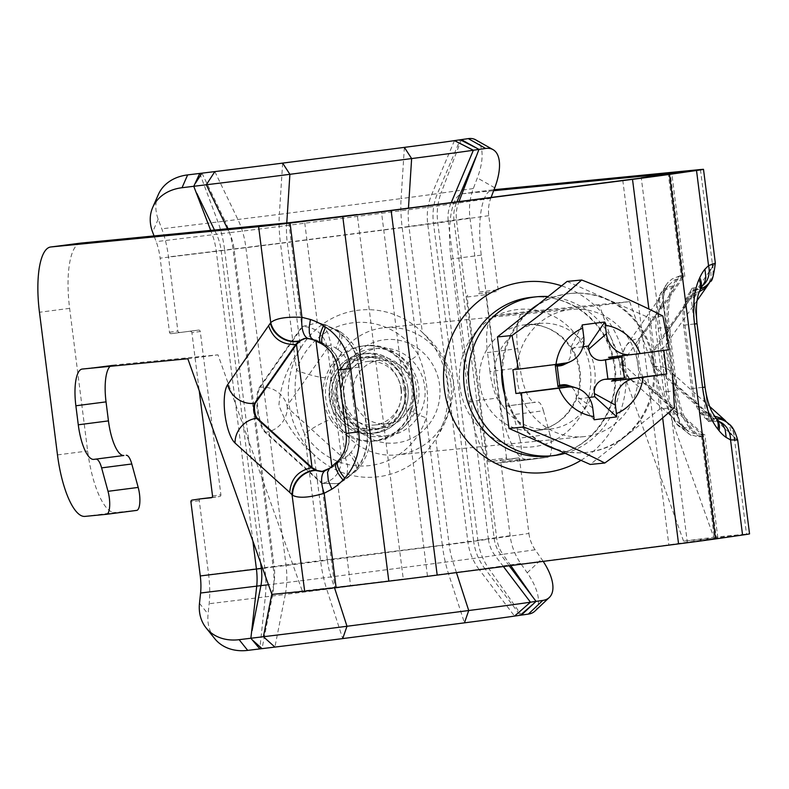 <?xml version="1.0" encoding="UTF-8"?>
<svg xmlns="http://www.w3.org/2000/svg" width="789" height="789" viewBox="0 0 789 789"><rect width="100%" height="100%" fill="white"/><g stroke="black" fill="none" stroke-linecap="round" stroke-linejoin="round"><path stroke-width="0.59" stroke-dasharray="3.94 2.96" d="M506.518 457.975L485.896 294.731L467.108 296.999L487.73 460.243L506.518 457.975A1.598 0.848 83.1 0 0 507.554 459.445L518.521 457.896A1.598 0.848 -96.9 0 1 518.531 457.896A1.598 0.848 -96.9 0 1 519.566 459.366L528.926 533.463L488.421 539.222L448.27 221.453A63.899 0.582 172.8 0 1 408.988 226.749A31.954 9.764 82.6 0 1 408.347 209.805L286.604 225.546A31.954 9.764 82.6 0 0 287.255 242.489L300.599 348.136A83.871 79.857 84.4 0 0 314.052 454.612C297.049 440.39 285.352 423.851 278.951 404.984C280.46 385.14 287.679 366.195 300.599 348.136A83.871 79.857 -95.6 0 1 422.332 332.396C438.378 346.706 448.773 363.374 453.507 382.409C453.665 402.094 447.757 420.912 435.784 438.871A83.871 79.857 84.4 0 0 422.332 332.396L408.988 226.749L287.255 242.489A63.899 0.582 172.8 0 1 234.077 249.137L160.128 258.171A31.954 12.072 83 0 0 156.183 241.641L154.042 235.931M212.527 495.985L220.89 494.742L200.268 331.488L191.905 332.741L199.232 390.742M171.154 333.678L198.601 330.088L171.154 333.678A1.598 1.479 81.5 0 1 169.487 332.268L160.128 258.171M191.905 332.741A1.598 1.479 -98.5 0 0 190.238 331.331M220.89 494.742A1.598 1.479 81.5 0 1 219.628 496.508L211.334 497.741M200.475 498.855A1.598 1.479 -98.5 0 0 199.272 500.611L208.631 574.708A54.323 20.534 -97 0 1 209.154 603.723L208.069 614.039A47.932 37.852 -38.7 0 0 214.707 638.617M158.323 194.597A47.932 37.399 -156.4 0 0 158.185 219.204L161.794 228.83A54.323 20.534 -97 0 1 168.491 256.928L177.85 331.025A1.598 1.479 -98.5 0 0 179.517 332.425M211.975 497.445L219.628 496.508M198.601 330.088A1.598 1.479 81.5 0 1 200.268 331.488M330.759 419.758A47.932 45.634 84.4 0 0 373.345 441.159A47.932 45.634 84.4 0 0 374.686 441.002A47.932 45.634 84.4 0 0 411.917 409.264C416.227 394.441 414.452 380.397 406.601 367.151A47.932 45.634 84.4 0 0 364.015 345.76A47.932 45.634 84.4 0 0 325.443 377.645C320.847 392.498 322.622 406.542 330.759 419.758A23.966 3.442 -32.4 0 0 304.505 433.625C295.845 413.337 293.183 392.281 296.526 370.455A71.888 68.446 -95.6 0 1 352.377 322.849A71.888 68.446 -95.6 0 1 418.269 354.715C426.75 375.012 429.413 396.068 426.247 417.884L442.333 545.189L208.631 574.708M478.706 293.745L497.494 291.476L478.706 293.745A1.598 0.848 83.1 0 0 479.347 292.038L469.988 217.951A54.323 45.959 82 0 1 473.321 188.551L477.335 177.949A47.932 21.431 119.5 0 0 475.609 139.781M467.108 296.999A1.598 0.848 -96.9 0 1 467.749 295.293M488.766 461.713A1.598 0.848 -96.9 0 1 488.756 461.713A1.598 0.848 -96.9 0 1 487.73 460.243M534.873 611.15A47.932 21.895 46.6 0 0 527.22 572.784L520.681 563.445A54.323 45.959 82 0 1 510.138 535.721L500.778 461.624A1.598 0.848 83.1 0 0 499.743 460.165A1.598 0.848 83.1 0 0 499.733 460.165L518.531 457.896L507.564 459.445A1.598 0.848 83.1 0 0 507.564 459.445L488.756 461.713M491.143 197.319L490.738 198.394A31.954 27.033 -98 0 0 488.776 215.683L498.145 289.78A1.598 0.848 -96.9 0 1 497.494 291.476M486.537 293.025A1.598 0.848 83.1 0 0 485.896 294.731M411.917 409.264A23.966 3.048 -162 0 0 410.744 409.767A23.966 3.048 -162 0 0 426.247 417.884A71.888 68.446 -95.6 0 1 370.396 465.49A71.888 68.446 -95.6 0 1 304.505 433.625L320.59 560.93A54.323 16.599 -97.4 0 0 326.715 589.235L285.283 594.423L274.907 647.079M469.988 217.951L402.183 227.41L418.269 354.715A23.966 3.442 -32.4 0 0 405.329 366.846C394.717 351.608 380.949 344.576 364.015 345.76L366.451 345.523A47.932 45.634 84.4 0 0 365.1 345.671A47.932 45.634 84.4 0 0 325.768 398.366A47.932 45.634 84.4 0 0 375.771 440.923A47.932 45.634 84.4 0 0 377.112 440.765A47.932 45.634 84.4 0 0 416.454 388.07A47.932 45.634 84.4 0 0 366.451 345.523M405.339 366.865A23.966 3.442 -32.4 0 0 406.601 367.151M325.443 377.645A23.966 3.048 18 0 1 296.526 370.455L280.45 243.15L245.882 247.48L286.032 565.249A54.323 28.946 -96.9 0 1 285.283 594.423L209.154 603.723M528.926 533.463A31.954 27.033 -98 0 0 535.129 549.765L541.668 559.105A47.932 21.895 -133.4 0 1 543.207 561.383M375.613 428.881A35.949 34.223 84.4 0 0 405.112 389.362A35.949 34.223 84.4 0 0 367.615 357.447A35.949 34.223 84.4 0 0 337.051 396.551A35.949 34.223 84.4 0 0 374.607 428.989A35.949 34.223 84.4 0 0 375.613 428.881M382.409 428.22A35.949 34.223 -95.6 0 1 381.393 428.328A35.949 34.223 -95.6 0 1 343.836 395.881A35.949 34.223 -95.6 0 1 374.4 356.776A35.949 34.223 -95.6 0 1 411.907 388.691A35.949 34.223 -95.6 0 1 382.409 428.22M503.392 566.532L494.999 555.476A31.954 29.578 81.5 0 1 488.421 539.222A63.899 0.582 172.8 0 1 449.138 544.518L435.784 438.871A83.871 79.857 -95.6 0 1 378.7 476.714A83.871 79.857 -95.6 0 1 314.052 454.612L327.396 560.259A63.899 0.582 172.8 0 1 274.227 566.916L234.077 249.137A31.954 17.033 83.1 0 0 229.392 232.706L156.183 241.641M201.964 173.146L225.043 221.088L161.794 228.83M520.681 563.445L484.791 568.514L520.257 615.242M461.328 139.604L441.061 193.098L437.431 193.621A54.323 50.289 -98.5 0 0 433.457 223.109L473.597 540.889L442.333 545.189A54.323 16.599 -97.4 0 0 448.448 573.504L464.445 622.846M490.738 198.394L450.608 204.104L451.298 202.467M510.759 565.575L502.869 554.312L494.999 555.476A68.761 0.621 172.8 0 1 452.738 561.176L330.995 576.917A68.761 0.621 172.8 0 1 273.783 584.077L268.467 584.718M80.695 243.111A63.899 19.528 -97.4 0 0 69.629 308.361L87.648 451.002A63.899 19.528 -97.4 0 0 115.105 512.505L84.926 516.4M271.919 594.403L350.563 585.487L337.692 483.657A55.92 49.727 -98.2 0 0 352.949 472.591L354.675 470.727A47.932 42.626 -98.2 0 0 366.796 430.626L358.788 367.23A47.932 42.626 -98.2 0 0 337.061 331.252L334.911 329.851A55.92 49.727 -98.2 0 0 317.375 322.78L301.911 326.607L259.403 387.409A23.966 7.318 -97.4 0 0 257.332 410.359A23.966 7.318 -97.4 0 0 265.084 432.342L321.725 483.46L337.692 483.657L322.395 483.371C334.891 480.333 341.252 471.871 341.509 457.975L345.444 458.517M302.098 590.497L217.981 354.833L112.482 365.149L82.303 369.045M110.105 366.333A35.949 10.987 82.6 0 1 112.373 365.159A35.949 10.987 82.6 0 1 112.482 365.149M136.635 510.404L115.105 512.505M187.812 358.739L217.981 354.833M451.101 259.039A63.899 19.528 82.6 0 1 462.354 193.769A63.899 19.528 82.6 0 1 462.541 193.749L492.711 189.843A63.899 19.528 -97.4 0 0 492.523 189.863A63.899 19.528 -97.4 0 0 481.28 255.143L499.299 397.784A63.899 19.528 -97.4 0 0 526.746 459.287L496.577 463.182A63.899 19.528 82.6 0 1 469.13 401.69L451.101 259.039L481.28 255.143M492.711 189.843L494.022 189.715M713.749 537.279L746.493 534.074L716.323 537.98L683.57 541.175L713.749 537.279L629.632 301.615L524.123 311.921L493.953 315.827A35.949 10.987 -97.4 0 0 493.845 315.837A35.949 10.987 -97.4 0 0 487.523 352.555L517.692 348.659A35.949 10.987 82.6 0 1 524.024 311.941A35.949 10.987 82.6 0 1 524.123 311.921M517.692 348.659L520.099 367.674L489.93 371.58A35.949 10.987 -97.4 0 0 505.364 406.167L535.544 402.262A35.949 10.987 82.6 0 1 520.099 367.674M535.544 402.262L507.702 405.94A15.977 4.882 82.6 0 1 513.264 414.659L543.434 410.763A15.977 4.882 -97.4 0 0 537.871 402.035M543.434 410.763L549.844 434.197L519.665 438.102A15.977 4.882 82.6 0 1 518.156 461.072A15.977 4.882 82.6 0 1 518.107 461.082L548.286 457.176A15.977 4.882 -97.4 0 0 548.325 457.176A15.977 4.882 -97.4 0 0 549.844 434.197M518.156 461.072L548.325 457.176L526.746 459.287M496.577 463.182L518.107 461.082M519.665 438.102L513.264 414.659M507.702 405.94L505.364 406.167M489.93 371.58L487.523 352.555M493.953 315.827L599.462 305.521L683.57 541.175M703.206 434.137L646.556 383.02A23.966 7.318 82.6 0 1 638.814 361.037A23.966 7.318 82.6 0 1 640.885 338.096L683.392 277.284L684.813 276.387L681.173 275.746A55.92 25.564 83.1 0 0 673.914 286.022L673.125 287.807A47.932 21.914 83.1 0 0 669.25 327.09L677.258 390.486A47.932 21.914 83.1 0 0 690.74 427.273L691.943 428.762A55.92 25.564 83.1 0 0 701.5 436.623L704.833 434.838L703.206 434.137L716.323 537.98L717.852 537.871L668.845 544.834L388.819 581.158M493.648 190.711L462.541 193.749M629.632 301.615L599.462 305.521M679.763 275.913L672.218 278.931L668.096 282.284L664.94 286.535L662.474 293.962L663.007 301.98A33.552 15.336 83.1 0 0 661.074 305.471A22.368 15.79 23.9 0 1 660.363 294.011A22.368 15.79 23.9 0 1 672.504 286.2A55.92 25.564 -96.9 0 1 679.763 275.913L681.173 275.746L668.313 173.915M680.325 275.854L681.952 277.472L674.437 280.016L667.376 286.308L664.348 292.403L663.381 297.433L663.51 301.98L662.928 301.102L677.613 413.584L623.507 364.765A22.368 20.06 132.1 0 0 629.642 378.641A22.368 20.06 132.1 0 0 645.047 383.217L701.697 434.335L693.501 433.368L688.472 431.149L684.98 428.575L679.585 421.148L677.613 413.584M701.776 434.325L700.622 436.731L697.732 436.781L689.024 434.078L681.933 427.618L678.313 420.409L663.519 301.792C662.622 295.333 664.604 289.346 669.476 283.823M700.622 436.731L701.5 436.623L714.361 538.453M677.465 416.424L663.007 301.98M710.307 281.298A22.368 19.952 32 0 0 710.356 281.229A22.368 19.952 32 0 0 712.457 266.731L710.711 269.532L711.067 277.225L708.561 284.119M699.399 291.634L693.048 293.084L651.901 351.943A7.989 2.436 -97.4 0 0 651.221 359.587A7.989 2.436 -97.4 0 0 653.795 366.915L708.63 416.395L714.469 416.109M726.205 421.405L729.746 426.494L731.561 434.542L733.957 436.948A22.368 19.814 134.9 0 0 728.681 423.89A22.368 19.814 134.9 0 0 728.602 423.811A22.368 19.932 133.5 0 1 734.263 437.244L733.957 436.948M716.501 418.742A22.368 19.932 133.5 0 0 711.461 419.127L712.25 421.139L719.755 421.918L712.97 419.008L706.441 419.048A39.943 18.255 -96.9 0 1 701.737 414.6L700.533 413.111A31.954 14.606 -96.9 0 1 691.549 388.592L683.54 325.196A31.954 14.606 -96.9 0 1 686.114 299.001L686.903 297.226A39.943 18.255 -96.9 0 1 690.336 291.605L696.273 290.253L702.18 285.874M708.739 421.582L706.441 419.048L690.336 291.605L691.963 288.34L692.821 290.352L709.104 419.225L708.739 421.582L712.25 421.139L709.913 420.507A22.368 19.34 110.9 0 1 718.74 421.375M737.695 440.065L734.263 437.244M718.769 421.385A22.368 19.34 110.9 0 1 719.341 421.622M709.913 420.507L707.851 418.88A39.943 18.255 -96.9 0 1 703.147 414.432A22.368 16.036 141.2 0 1 716.728 419.028M710.376 281.2A22.368 20.08 33.4 0 0 712.674 266.386L715.347 263.151M702.575 285.628A22.368 19.242 53.2 0 1 702.21 285.914A22.368 19.242 53.2 0 1 693.334 289.247L695.513 287.896L695.129 289.859A22.368 20.08 33.4 0 0 700.662 288.764M701.737 414.6L703.147 414.432L701.944 412.943A31.954 14.606 -96.9 0 1 692.959 388.415L684.951 325.019A31.954 14.606 -96.9 0 1 687.525 298.824L688.314 297.049A39.943 18.255 -96.9 0 1 691.746 291.427L693.334 289.247M695.129 289.859L695.04 290.066A22.368 19.952 32 0 0 700.573 288.952M695.03 290.066L694.557 292.887L653.41 351.746A22.368 20.189 35 0 0 666.873 343.807A22.368 20.189 35 0 0 669.664 328.263L709.193 271.712M716.363 418.564A22.368 19.814 134.9 0 0 711.313 418.939L711.461 419.127M651.901 351.943L653.41 351.746A7.989 2.436 -97.4 0 0 652.72 359.389A7.989 2.436 -97.4 0 0 655.304 366.717L710.139 416.197L711.313 418.939L709.104 419.225L709.035 418.584M695.04 290.066L692.821 290.352L696.736 321.271M494.427 382.754A53.1 50.555 -95.6 0 1 539.41 323.421A53.1 50.555 -95.6 0 1 594.709 369.785A53.1 50.555 -95.6 0 1 549.736 429.108A53.1 50.555 -95.6 0 1 494.427 382.754M565.161 453.33A79.876 76.06 84.4 0 0 620.006 366.51A79.876 76.06 84.4 0 0 548.128 296.546M317.73 322.731A55.92 49.727 81.8 0 1 335.276 329.802L337.416 331.202A47.932 42.626 81.8 0 1 359.153 367.181L367.161 430.577A47.932 42.626 81.8 0 1 355.04 470.678L353.304 472.542A55.92 49.727 81.8 0 1 338.057 483.608L341.657 482L345.69 477.503L347.259 473.301L347.624 466.013L345.434 457.541L331.193 344.783L327.396 346.233M322.484 483.361L265.834 432.244A23.966 7.318 82.6 0 1 258.092 410.26A23.966 7.318 82.6 0 1 260.163 387.31L302.67 326.508C315.59 327.011 323.914 334.171 327.613 347.998L341.509 457.975M302.591 326.518L317.454 322.77L320.186 323.46L324.289 327.11L327.889 333.027L331.193 344.783M313.539 339.911L315.866 340.02L315.965 340.809M307.72 338.343L310.679 338.649A23.167 10.227 -81.3 0 1 309.298 338.757M310.679 338.649L315.501 340.069A39.943 35.515 81.8 0 1 324.072 344.132A23.167 8.344 -56.9 0 1 321.379 343.669M331.883 466.792L331.972 467.463L329.901 468.133M326.084 470.264A23.167 10.326 -112.6 0 1 327.277 470.027L324.802 470.934M307.266 338.106L315.866 340.02A39.943 35.515 81.8 0 1 324.437 344.083L326.222 345.533A31.954 28.414 81.8 0 1 340.71 369.518L348.718 432.914A31.954 28.414 81.8 0 1 340.641 459.652L338.905 461.516A39.943 35.515 81.8 0 1 331.607 467.512L327.277 470.027M305.215 338.412L304.337 338.471M324.437 344.083L326.587 345.483A31.954 28.414 81.8 0 1 341.065 369.469L349.073 432.865A31.954 28.414 81.8 0 1 340.996 459.592L339.27 461.466A39.943 35.515 81.8 0 1 331.972 467.463L324.427 471.24M323.658 471.368L322.573 471.467M350.563 585.487L403.278 579.077L357.23 214.539M749.55 533.867A63.899 0.582 -7.2 0 0 746.493 534.074L734.677 440.558M674.447 407.509L659.87 408.939L590.221 464.445M662.888 316.004L648.311 317.434L659.87 408.939M567.094 281.426L648.311 317.434M669.328 349.665L663.796 350.415M608.526 357.348L663.766 350.208M512.899 369.706L568.139 362.565A17.575 16.737 -95.6 0 1 567.755 362.792M588.89 397.508L576.7 399.086L576.295 395.92A12.782 12.17 84.4 0 0 567.597 385.229M563.701 364.755A12.782 12.17 84.4 0 0 570.694 351.539L570.289 348.363L582.972 346.726M594.156 419.787L576.7 399.086M582.174 324.94L570.289 348.363M401.285 389.322A31.954 30.426 -95.6 0 1 374.213 425.015A31.954 30.426 -95.6 0 1 340.937 397.123A31.954 30.426 -95.6 0 1 367.999 361.421A31.954 30.426 -95.6 0 1 401.285 389.322M413.436 388.129A31.954 30.426 84.4 0 0 380.15 360.228A31.954 30.426 84.4 0 0 353.087 395.93A31.954 30.426 84.4 0 0 386.363 423.831A31.954 30.426 84.4 0 0 413.436 388.129M341.775 397.4A43.937 41.827 84.4 0 0 388.77 435.617A43.937 41.827 84.4 0 0 424.748 386.669A43.937 41.827 84.4 0 0 377.753 348.442A43.937 41.827 84.4 0 0 341.775 397.4M341.519 397.656A51.926 49.441 84.4 0 0 397.054 442.826A51.926 49.441 84.4 0 0 439.581 384.983A51.926 49.441 84.4 0 0 384.046 339.812A51.926 49.441 84.4 0 0 341.519 397.656M450.894 383.513A63.899 60.842 -95.6 0 1 396.768 454.918A63.899 60.842 -95.6 0 1 330.206 399.116A63.899 60.842 -95.6 0 1 384.332 327.721A63.899 60.842 -95.6 0 1 450.894 383.513M638.025 365.228A63.899 60.842 84.4 0 0 571.473 309.426A63.899 60.842 84.4 0 0 517.337 380.831A63.899 60.842 84.4 0 0 583.899 436.633A63.899 60.842 84.4 0 0 638.025 365.228M538.611 304.13A79.876 76.06 -95.6 0 1 569.914 293.528A79.876 76.06 -95.6 0 1 653.114 363.275A79.876 76.06 -95.6 0 1 585.458 452.531A79.876 76.06 -95.6 0 1 556.561 449.523M541.067 442.659A79.876 76.06 -95.6 0 1 504.822 395.319M501.626 370.002A79.876 76.06 -95.6 0 1 524.616 315.284M532.269 309.18A79.876 76.06 84.4 0 0 503.224 382.685A79.876 76.06 84.4 0 0 549.608 446.446A79.876 76.06 84.4 0 0 586.424 452.432A79.876 76.06 84.4 0 0 625.046 436.692A79.876 76.06 84.4 0 0 654.091 363.187A79.876 76.06 84.4 0 0 607.698 299.435A79.876 76.06 84.4 0 0 570.891 293.439A79.876 76.06 84.4 0 0 532.269 309.18M260.617 562.725L221.196 250.695A31.954 17.033 83.1 0 0 216.511 234.254L214.48 230.033M271.81 594.087L273.783 584.077A31.954 17.033 83.1 0 0 274.227 566.916L262.609 568.317M252.884 541.067L216.285 251.297A31.954 12.072 83 0 0 212.34 234.767L210.702 230.398M199.272 500.611L190.908 501.853M169.487 332.268L177.85 331.025M158.185 219.204L152.583 232.025M214.845 171.598L237.923 219.529A54.323 28.946 -96.9 0 1 245.882 247.48L224.648 250.044L264.788 567.824A54.323 20.534 -97 0 1 265.311 596.839L259.818 648.893M199.745 173.422L217.951 221.946A54.323 20.534 -97 0 1 224.648 250.044L168.491 256.928M282.64 163.116L279.345 214.342L225.043 221.088A54.323 28.946 -96.9 0 1 233.002 249.028L273.152 566.808A54.323 28.946 -96.9 0 1 272.402 595.981L262.027 648.627M402.183 227.41L280.45 243.15A54.323 16.599 -97.4 0 1 279.345 214.342L401.088 198.601A54.323 16.599 -97.4 0 0 402.183 227.41M454.464 140.62L431.701 194.479A54.323 50.289 -98.5 0 0 427.717 223.968L467.867 541.737A54.323 50.289 -98.5 0 0 479.061 569.372L326.715 589.235L342.702 638.587M473.321 188.551L441.061 193.098A54.323 45.959 -98 0 0 437.737 222.498L477.878 540.268L473.597 540.889A54.323 50.289 -98.5 0 0 484.791 568.514L479.061 569.372L514.527 616.091M510.138 535.721L477.878 540.268A54.323 45.959 -98 0 0 488.421 567.991L521.391 615.075M479.347 292.038L498.145 289.78M494.752 187.782L477.335 177.949M519.566 459.366L500.778 461.624M535.129 549.765L502.869 554.312A31.954 27.033 82 0 1 496.666 538.009L456.525 220.23L448.27 221.453A31.954 29.578 81.5 0 1 450.608 204.104A68.761 0.621 172.8 0 1 408.347 209.805L408.465 208.01M488.776 215.683L456.525 220.23A31.954 27.033 82 0 1 458.488 202.941L459.04 201.471M509.201 565.772L500.739 554.618A31.954 29.578 81.5 0 1 494.151 538.364L454.01 220.595A31.954 29.578 81.5 0 1 456.348 203.246L456.989 201.737M527.22 572.784L541.668 559.105M371.451 348.856A44.145 42.024 84.4 0 0 335.305 398.031A44.145 42.024 84.4 0 0 382.517 436.435A44.145 42.024 84.4 0 0 418.663 387.251A44.145 42.024 84.4 0 0 371.451 348.856M456.436 572.597L452.738 561.176A31.954 9.764 82.6 0 1 449.138 544.518L327.396 560.259A31.954 9.764 82.6 0 0 330.995 576.917L334.506 587.766M199.489 603.338L208.069 614.039M286.772 222.962L286.604 225.546A68.761 0.621 172.8 0 1 229.392 232.706L227.498 228.761M404.372 147.375L401.088 198.601L431.701 194.479L437.431 193.621L460.194 139.761M57.479 454.908L87.648 451.002M288.794 222.764L301.911 326.607M321.725 483.46L334.842 587.302L304.672 591.198M69.629 308.361L39.46 312.266M469.13 401.69L499.299 397.784M700.445 169.546L712.349 263.763M729.243 432.451L676.854 385.18A30.357 9.271 82.6 0 1 667.04 357.328A30.357 9.271 82.6 0 1 669.664 328.263M683.392 277.284L670.295 173.619M623.507 364.765L623.123 361.766A22.368 20.189 -145 0 1 625.914 346.223A22.368 20.189 -145 0 1 639.376 338.284A23.966 7.318 -97.4 0 0 637.305 361.234A23.966 7.318 -97.4 0 0 645.047 383.217L646.556 383.02M681.883 277.481L639.376 338.284L640.885 338.096M623.123 361.766L663.865 303.489M661.074 305.471L660.285 307.246A22.368 15.79 23.9 0 1 659.584 295.786A22.368 15.79 23.9 0 1 671.715 287.975L672.504 286.2L673.914 286.022M660.285 307.246A25.564 11.687 83.1 0 0 658.223 328.204L667.839 327.267A47.932 21.914 -96.9 0 1 671.715 287.975L673.125 287.807M658.223 328.204L666.232 391.6L663.786 392.005L675.848 390.663L667.839 327.267L669.25 327.09M666.232 391.6A25.564 11.687 83.1 0 0 673.421 411.217A22.368 16.036 -38.8 0 0 675.749 422.845A22.368 16.036 -38.8 0 0 689.33 427.451A47.932 21.914 -96.9 0 1 675.848 390.663L677.258 390.486M673.421 411.217L674.615 412.716A22.368 16.036 -38.8 0 0 676.942 424.334A22.368 16.036 -38.8 0 0 690.533 428.94L689.33 427.451L690.74 427.273M700.09 436.79A55.92 25.564 -96.9 0 1 690.533 428.94L691.943 428.762M674.615 412.716A33.552 15.336 83.1 0 0 677.534 415.685M653.795 366.915L655.304 366.717A22.368 20.06 -47.9 0 1 670.709 371.303A22.368 20.06 -47.9 0 1 676.854 385.18M700.533 413.111L701.944 412.943A22.368 16.036 141.2 0 1 715.534 417.539M691.549 388.592L705.021 387.074M683.54 325.196L697.012 323.677M686.114 299.001L687.525 298.824A22.368 15.79 -156.1 0 0 699.656 291.013M686.903 297.226L688.314 297.049A22.368 15.79 -156.1 0 0 700.445 289.238M459.898 386.6A69.067 65.763 -95.6 0 1 550.239 314.604A69.067 65.763 -95.6 0 1 565.24 433.299A69.067 65.763 -95.6 0 1 459.898 386.6M479.85 384.174A53.1 50.555 84.4 0 0 535.149 430.538A53.1 50.555 84.4 0 0 580.3 372.773A53.1 50.555 84.4 0 0 524.823 324.851A53.1 50.555 84.4 0 0 479.85 384.174M622.787 180.296L668.845 544.834M427.46 576.039L381.412 211.501M580.99 460.352A95.854 91.268 84.4 0 0 625.371 365.514A95.854 91.268 84.4 0 0 561.541 285.855M531.944 297.246A79.876 76.06 -95.6 0 1 615.144 366.993A79.876 76.06 -95.6 0 1 547.477 456.239C572.508 453.192 591.681 440.232 604.995 417.371C613.359 401.788 616.485 385.012 614.375 367.043C610.725 342.337 599.088 323.125 579.451 309.416C564.776 299.781 548.937 295.727 531.944 297.246M662.652 417.914L648.893 309.032M265.084 432.342L265.834 432.244A23.167 20.77 132.1 0 0 287.275 407.479L341.479 456.387M259.403 387.409L260.163 387.31A23.167 20.909 -145 0 1 287.078 405.98L287.275 407.479M327.613 347.998L287.078 405.98M334.911 329.851L335.276 329.802A23.167 8.344 -56.9 0 1 337.978 330.275A23.167 8.344 -56.9 0 1 335.808 348.166A32.753 29.124 -98.2 0 0 330.946 345.612M337.061 331.252L337.416 331.202A23.167 8.344 -56.9 0 1 340.118 331.666A23.167 8.344 -56.9 0 1 337.958 349.566L335.808 348.166M358.788 367.23L349.182 368.157A24.765 22.023 -98.2 0 0 337.958 349.566M366.796 430.626L357.19 431.553L349.182 368.157M354.675 470.727L355.04 470.678A23.167 8.6 42.8 0 0 357.437 469.524A23.167 8.6 42.8 0 0 350.927 452.265A24.765 22.023 -98.2 0 0 357.19 431.553M352.949 472.591L353.304 472.542A23.167 8.6 42.8 0 0 355.711 471.398A23.167 8.6 42.8 0 0 349.202 454.139L350.927 452.265M345.434 457.541A32.753 29.124 -98.2 0 0 349.202 454.139M326.587 345.483L326.222 345.533A23.167 8.344 -56.9 0 1 323.52 345.059M341.065 369.469L338.175 369.942M349.073 432.865L346.184 433.339M340.996 459.592L340.641 459.652A23.167 8.6 42.8 0 0 338.234 460.796M339.27 461.466L338.905 461.516A23.167 8.6 42.8 0 0 336.508 462.67M715.544 538.917L687.327 542.349L641.279 177.821M317.375 322.78L304.505 220.95M592.746 408.021L576.295 395.92M583.742 336.696L570.694 351.539M407.854 388.435A39.943 38.03 84.4 0 0 366.254 353.561A39.943 38.03 84.4 0 0 332.425 398.189A39.943 38.03 84.4 0 0 374.025 433.062A39.943 38.03 84.4 0 0 407.854 388.435M336.41 397.705A36.748 34.982 -95.6 0 1 366.5 356.766A36.748 34.982 -95.6 0 1 405.812 388.73A36.748 34.982 -95.6 0 1 375.712 429.67A36.748 34.982 -95.6 0 1 336.41 397.705M404.935 388.721A39.943 38.03 -95.6 0 1 371.106 433.348A39.943 38.03 -95.6 0 1 329.506 398.475A39.943 38.03 -95.6 0 1 363.334 353.847A39.943 38.03 -95.6 0 1 404.935 388.721M400.95 389.204A36.748 34.982 84.4 0 0 361.648 357.239A36.748 34.982 84.4 0 0 331.548 398.179A36.748 34.982 84.4 0 0 370.85 430.143A36.748 34.982 84.4 0 0 400.95 389.204M211.294 497.751L219.658 496.498M410.773 409.777C414.531 397.074 413.732 384.618 408.377 372.418L405.368 366.846M374.4 356.776L367.615 357.447M381.393 428.328L374.607 428.989M410.744 409.777C405.378 426.908 392.912 437.372 373.345 441.159L375.771 440.923M82.204 369.055L112.373 365.159M492.523 189.863L462.354 193.769M524.024 311.941L493.845 315.837M691.184 435.538L676.942 424.334L670.157 413.988L663.786 392.005L655.777 328.609L656.635 304.889L660.363 294.011L668.175 282.206M684.98 428.575L629.642 378.641L623.399 369.39C620.095 363.167 620.943 355.444 625.914 346.223L667.662 286.506M688.284 431.475C679.733 424.196 680.877 425.666 677.879 415.497M697.091 300.579L668.175 341.4C665.275 345.365 671.4 377.034 672.258 373.01L709.676 406.463M702.161 285.894L691.963 288.34M549.736 429.108L535.149 430.538C555.89 430.291 582.351 407.272 579.52 372.595C575.309 338.313 545.11 321.123 524.823 324.851L539.41 323.421M340.197 482.829L357.437 469.524C367.26 458.37 371.343 445.252 369.686 430.163L361.678 366.767C359.528 351.776 352.348 340.079 340.118 331.666L318.943 322.701M705.356 389.47L709.035 418.594M717.852 537.871L704.833 434.828M684.813 276.387L671.804 173.343M366.254 353.561C380.939 350.632 404.856 362.91 408.16 389.786C410.112 415.162 390.328 432.747 374.025 433.062L371.106 433.348C356.066 436.13 333.155 423.979 329.348 398.484C328.303 389.618 329.861 381.304 334.023 373.552C340.72 362.013 350.494 355.444 363.334 353.847L366.254 353.561M380.15 360.228L367.999 361.421M386.363 423.831L374.213 425.015M571.473 309.426L384.332 327.721M583.899 436.633L396.768 454.918M570.891 293.439L569.914 293.528M586.424 452.432L585.458 452.531"/><path stroke-width="1.18" d="M199.232 390.742L212.527 495.985A1.598 1.479 -98.5 0 1 211.265 497.751L200.544 498.845A1.598 1.479 -98.5 0 0 200.475 498.855M252.036 630.658L260.903 585.625L256.731 586.138L250.872 638.242L239.126 639.682A47.932 37.852 141.3 0 1 206.126 627.916A47.932 37.852 141.3 0 1 199.489 603.338L200.574 593.022A31.954 12.072 83 0 0 200.268 575.95L190.908 501.853A1.598 1.479 81.5 0 1 192.181 500.088M154.042 235.931L152.583 232.025A47.932 37.399 23.6 0 1 152.711 207.418A47.932 37.399 23.6 0 1 182.032 187.723L187.634 174.902A47.932 37.399 -156.4 0 0 158.323 194.597L152.711 207.418M200.544 498.845L211.975 497.445M493.026 149.624L475.609 139.781A47.932 21.431 119.5 0 0 468.281 138.617L485.699 148.46A47.932 21.431 -60.5 0 1 493.026 149.624A47.932 21.431 -60.5 0 1 494.752 187.782L491.143 197.319M206.126 627.916L214.707 638.617A47.932 37.852 -38.7 0 0 247.707 650.383L239.126 639.682M543.207 561.383A47.932 21.895 -133.4 0 1 549.322 597.47A47.932 21.895 -133.4 0 1 542.802 600.419L528.354 614.098L514.527 616.091A81.474 0.74 172.8 0 1 464.445 622.846L342.702 638.587A81.474 0.74 172.8 0 1 274.907 647.079L247.707 650.383M468.281 138.617L454.464 140.62A81.474 0.74 172.8 0 1 404.372 147.375L282.64 163.116A81.474 0.74 172.8 0 1 214.845 171.598L187.634 174.902M485.699 148.46L478.962 149.407L459.04 201.471M461.328 139.604L478.962 149.407L473.37 150.245A100.44 0.907 172.8 0 1 411.631 158.569L289.888 174.31A100.44 0.907 172.8 0 1 206.314 184.764L182.032 187.723M528.354 614.098A47.932 21.895 46.6 0 0 534.873 611.15L549.322 597.47M542.802 600.419L536.056 601.366L521.391 615.075M509.201 565.772L536.056 601.366L530.474 602.194A100.44 0.907 172.8 0 1 468.725 610.528L346.992 626.269A100.44 0.907 172.8 0 1 263.408 636.723L250.872 638.242L259.818 648.893M199.745 173.422L193.769 186.283L210.702 230.398M108.014 491.32L101.613 467.877L131.793 463.981L138.193 487.424L108.014 491.32A15.977 4.882 82.6 0 1 106.505 514.3A15.977 4.882 82.6 0 1 106.466 514.3L84.926 516.4A63.899 19.528 82.6 0 1 57.479 454.908L39.46 312.266A63.899 19.528 82.6 0 1 50.703 246.987A63.899 19.528 82.6 0 1 50.89 246.967L258.624 226.67L288.794 222.764L81.06 243.071A63.899 19.528 -97.4 0 0 80.882 243.091A63.899 19.528 -97.4 0 0 80.695 243.111M719.341 421.622A22.368 19.34 110.9 0 1 730.555 439.887L737.695 440.065L749.55 533.867A63.899 0.582 -7.2 0 1 742.567 535.021L715.544 538.917A63.899 0.582 -7.2 0 1 678.56 543.877L437.185 575.092A63.899 0.582 -7.2 0 1 388.819 581.158L336.094 587.568A63.899 0.582 -7.2 0 1 304.672 591.198L271.919 594.403L187.812 358.739L82.303 369.045A35.949 10.987 -97.4 0 0 82.204 369.055A35.949 10.987 -97.4 0 0 75.872 405.773L106.042 401.877A35.949 10.987 82.6 0 1 110.105 366.333M106.042 401.877L108.448 420.892L78.279 424.798A35.949 10.987 -97.4 0 0 93.713 459.385L123.893 455.49A35.949 10.987 82.6 0 1 108.448 420.892M123.893 455.49L93.713 459.385M131.793 463.981A15.977 4.882 -97.4 0 0 126.23 455.263M106.554 514.29L136.635 510.404A15.977 4.882 -97.4 0 0 136.684 510.394A15.977 4.882 -97.4 0 0 138.193 487.424M78.279 424.798L75.872 405.773M96.051 459.159A15.977 4.882 82.6 0 1 101.613 467.877M494.022 189.715L700.445 169.546A63.899 0.582 172.8 0 1 703.502 169.339A63.899 0.582 172.8 0 1 696.519 170.483L669.486 174.389A63.899 0.582 172.8 0 1 632.512 179.35L391.137 210.555A63.899 0.582 172.8 0 1 342.771 216.63L669.486 174.389L715.544 538.917M641.279 177.821L670.275 173.442L493.648 190.711M708.561 284.119L704.597 288.596L699.399 291.634M714.469 416.109L722.724 418.722L728.602 423.801A22.368 19.932 133.5 0 0 716.501 418.742M719.065 421.395L716.728 419.028A22.368 16.036 141.2 0 1 719.055 430.656A62.301 28.483 83.1 0 0 726.205 437.471L725.16 429.433L723.059 425.301L719.696 421.868M737.695 440.065L737.695 440.065C735.18 431.248 732.143 425.833 728.592 423.801A22.368 19.814 134.9 0 0 716.363 418.564M702.752 285.411L704.715 282.097L705.879 277.679L704.952 269.177A62.301 28.483 83.1 0 0 699.744 277.777L698.955 279.553A54.323 24.834 83.1 0 0 694.567 324.082L702.575 387.478A54.323 24.834 83.1 0 0 717.862 429.167L719.055 430.656M700.662 288.764A22.368 20.08 33.4 0 0 710.268 281.357C711.944 282.137 713.641 276.071 715.347 263.151L708.532 265.617A22.368 19.242 53.2 0 1 702.575 285.628M708.571 284.109L710.278 281.348A22.368 20.08 33.4 0 0 710.376 281.2M700.573 288.952A22.368 19.952 32 0 0 710.307 281.298M548.128 296.546A79.876 76.06 84.4 0 0 536.806 296.763A79.876 76.06 84.4 0 0 469.139 386.018A79.876 76.06 84.4 0 0 552.339 455.766A79.876 76.06 84.4 0 0 565.161 453.33M309.012 338.728A23.167 10.227 -81.3 0 1 301.96 317.326C286.121 316.606 275.716 318.371 270.745 322.602L227.666 384.647A31.156 9.517 -97.4 0 0 224.973 414.472A31.156 9.517 -97.4 0 0 235.043 443.053L289.721 492.395C290.855 479.002 298.055 470.786 311.31 467.759L312.069 467.66L257.234 418.19A7.989 2.436 82.6 0 1 254.65 410.862A7.989 2.436 82.6 0 1 255.34 403.209L296.486 344.349L295.737 344.448L299.199 340.927L304.337 338.471L307.72 338.343M268.694 325.946C273.132 338.718 282.146 344.892 295.737 344.448L254.591 403.307A23.167 20.909 -145 0 1 227.666 384.647M313.558 339.941L321.379 343.669A23.167 8.344 -56.9 0 1 323.539 325.768A63.1 56.118 -98.2 0 0 310.432 319.486L309.189 327.366L309.347 332.948L310.925 337.702L313.539 339.911M388.819 581.158L342.771 216.63L290.046 223.04A63.899 0.582 172.8 0 1 258.624 226.67L270.745 322.602A23.167 20.83 33.9 0 0 299.199 340.927M309.298 338.757A23.167 10.227 -81.3 0 1 309.022 338.728L304.337 338.471M344.744 478.055A23.167 8.6 42.8 0 1 338.234 460.796L329.437 468.469L327.504 472.335L328.332 480.59L331.863 489.16A63.1 56.118 -98.2 0 0 343.018 479.919L344.744 478.055A55.122 49.017 -98.2 0 0 358.679 431.948L350.671 368.552A55.122 49.017 -98.2 0 0 325.679 327.169L323.539 325.768M324.802 470.934L321.715 471.635L315.551 470.431A23.167 20.682 133.1 0 0 292.551 495.265C298.459 498.431 309.002 497.77 324.18 493.283A23.167 10.326 -112.6 0 1 325.837 470.352A23.167 10.326 -112.6 0 1 326.084 470.264M329.763 468.222L321.715 471.635L324.427 471.24M315.551 470.431L315.206 470.145A23.167 20.455 135.5 0 0 292.038 494.762L304.672 591.198M322.573 471.467L315.206 470.145L311.31 467.759L256.484 418.288A23.167 20.77 132.1 0 0 235.043 443.053M270.361 323.194A23.167 20.613 31.3 0 0 298.923 341.282L305.215 338.412M306.379 338.195L307.266 338.106M316.399 469.997L312.069 467.66L296.486 344.349L300.116 341.124M315.965 340.809L331.883 466.792M357.23 214.539L288.794 222.764M581.68 280.006C611.84 291.713 638.912 303.716 662.888 316.004L669.328 349.665L640.106 353.571A46.117 43.908 84.4 0 0 605.291 325.246L604.778 322.02L593.525 323.391L582.174 324.94L582.657 328.175A46.117 43.908 84.4 0 0 555.998 364.449L518.472 369.163L512.031 335.512C538.335 316.695 561.551 298.193 581.68 280.006L567.094 281.426L497.445 336.933L512.031 335.512M672.336 373.434L674.447 407.509C654.298 425.725 631.082 444.227 604.798 463.015C580.783 450.706 553.72 438.714 523.59 427.017L521.47 392.942L559.006 388.218A46.117 43.908 84.4 0 0 593.821 416.543L594.156 419.787L616.751 416.868L616.456 413.614A46.117 43.908 84.4 0 0 643.114 377.339L666.764 373.976L611.534 381.117A17.575 16.737 -95.6 0 1 617.787 378.927L624.355 378.079L621.693 357.022L615.124 357.871A17.575 16.737 -95.6 0 1 608.526 357.348L640.106 353.571M643.114 377.339L611.534 381.117M604.798 463.015L590.221 464.445L509.004 428.437L497.445 336.933M523.59 427.017L509.004 428.437M593.821 416.543L592.746 408.021A23.966 22.812 84.4 0 0 576.424 387.991A23.966 22.812 84.4 0 0 567.113 387.172L559.006 388.218M521.47 392.942L515.907 393.484L512.899 369.706L518.472 369.163M663.796 350.415L666.764 373.976M605.291 325.246L606.366 333.767A23.966 22.812 84.4 0 0 631.999 354.616M604.778 322.02L588.397 346.026L588.791 349.202A12.782 12.17 84.4 0 0 602.461 360.317L605.479 359.922L607.885 378.947L604.867 379.331A12.782 12.17 84.4 0 0 594.403 393.573L594.798 396.749L588.89 397.508M567.755 362.792A17.575 16.737 -95.6 0 1 566.689 363.344A17.575 16.737 -95.6 0 1 561.886 364.755L555.318 365.603L557.981 386.659L564.549 385.811A17.575 16.737 -95.6 0 1 571.147 386.344L567.113 387.172M571.147 386.344L515.907 393.484M555.998 364.449L568.09 362.684L570.644 361.48A23.966 22.812 84.4 0 0 583.742 336.696L582.657 328.175M557.981 386.659L559.608 385.19L557.202 366.165L560.22 365.78A12.782 12.17 84.4 0 0 563.701 364.755L566.689 363.344M555.318 365.603L557.202 366.165M576.424 387.991L567.597 385.229A12.782 12.17 84.4 0 0 562.626 384.795L559.608 385.19M635.007 378.395A23.966 22.812 84.4 0 0 615.381 405.092L616.456 413.614M624.355 378.079L607.885 378.947M582.972 346.726L588.397 346.026M621.693 357.022L605.479 359.922M616.751 416.868L594.798 396.749M564.115 363.394A23.966 22.812 84.4 0 0 570.644 361.48M556.561 449.523A79.876 76.06 -95.6 0 1 541.067 442.659M504.822 395.319A79.876 76.06 -95.6 0 1 502.258 382.783A79.876 76.06 -95.6 0 1 501.626 370.002M524.616 315.284A79.876 76.06 -95.6 0 1 538.611 304.13M262.609 568.317L261.346 568.465L260.617 562.725M268.467 584.718L260.903 585.625A31.954 17.033 83.1 0 0 261.346 568.465L256.425 569.066L252.884 541.067M200.574 593.022L256.731 586.138A31.954 12.072 83 0 0 256.425 569.066L200.268 575.95M262.027 648.627L253.308 640.786M274.907 647.079L263.408 636.723L271.81 594.087M227.498 228.761L206.314 184.764L214.845 171.598M195.494 183.137L201.964 173.146M214.48 230.033L196.777 193.266M342.702 638.587L346.992 626.269L334.506 587.766M286.772 222.962L289.888 174.31L282.64 163.116M464.445 622.846L468.725 610.528L456.436 572.597M408.465 208.01L411.631 158.569L404.372 147.375M514.527 616.091L530.474 602.194L503.392 566.532M451.298 202.467L473.37 150.245L454.464 140.62M520.257 615.242L532.348 604.709M474.534 147.06L460.194 139.761M456.989 201.737L475.816 157.189M531.066 594.581L510.759 565.575M50.89 246.967L81.06 243.071M289.721 492.395L292.038 494.762M712.349 263.763L712.674 266.386M709.193 271.712L710.711 269.532M731.561 434.542L729.243 432.451M734.263 437.244L734.677 440.558M670.295 173.619L700.445 169.546M726.205 437.471L730.555 439.887L742.567 535.021M716.728 419.028L715.534 417.539A22.368 16.036 141.2 0 1 717.862 429.167M715.534 417.539L712.289 412.4C711.698 411.266 707.605 404.264 705.021 387.074L702.575 387.478M705.021 387.074L697.012 323.677L694.567 324.082M697.012 323.677C695.651 308.726 696.529 297.838 699.656 291.013A22.368 15.79 -156.1 0 0 698.955 279.553M699.656 291.013L700.445 289.238A22.368 15.79 -156.1 0 0 699.744 277.777M696.519 170.483L708.532 265.617L704.952 269.177M561.541 285.855A95.854 91.268 84.4 0 0 444.158 387.458A95.854 91.268 84.4 0 0 580.99 460.352M552.339 455.766L547.477 456.239A79.876 76.06 -95.6 0 1 464.277 386.492A79.876 76.06 -95.6 0 1 531.944 297.246L536.806 296.763M678.56 543.877L662.652 417.914M648.893 309.032L632.512 179.35M391.137 210.555L437.185 575.092M257.234 418.19L256.484 418.288A7.989 2.436 82.6 0 1 253.9 410.951A7.989 2.436 82.6 0 1 254.591 403.307L255.34 403.209M310.432 319.486L301.96 317.326L290.046 223.04M321.379 343.669L323.52 345.059A23.167 8.344 -56.9 0 1 325.679 327.169M323.52 345.059C331.4 350.277 336.282 358.571 338.175 369.942L350.671 368.552M338.175 369.942L346.184 433.339L358.679 431.948M336.508 462.67A23.167 8.6 42.8 0 0 343.018 479.919M336.094 587.568L324.18 493.283L331.863 489.16M606.366 333.767L588.791 349.202M564.549 385.811L562.626 384.795M615.381 405.092L594.403 393.573M617.787 378.927L604.867 379.331M561.886 364.755L560.22 365.78M615.124 357.871L602.461 360.317M192.141 500.098L200.505 498.845M50.703 246.987L80.882 243.091M106.505 514.3L136.684 510.394M707.97 285.016L697.091 300.579M709.676 406.463L725.486 420.724M700.445 289.238L702.289 286.012M702.161 285.894L702.664 285.529M702.831 285.312L702.18 285.874M715.347 263.151L703.502 169.339M313.391 339.862L309.022 338.708M338.234 460.796C344.517 453.961 347.16 444.799 346.184 433.339M696.736 321.271L705.356 389.47"/></g></svg>
